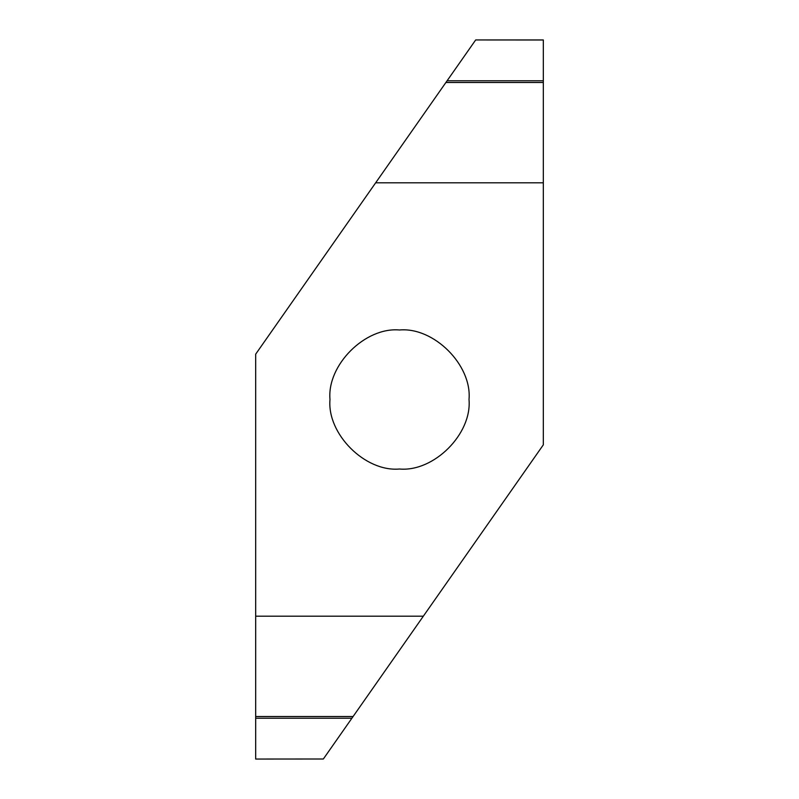 <?xml version="1.0" encoding="UTF-8"?>
<svg xmlns="http://www.w3.org/2000/svg" width="799" height="799" viewBox="0 0 799 799"><rect width="100%" height="100%" fill="white"/><g stroke="black" fill="none" stroke-linecap="round" stroke-linejoin="round"><path stroke-width="1.2" d="M399.5 469.013C365.103 472.119 326.881 433.897 329.987 399.5C326.881 365.103 365.103 326.881 399.5 329.987C433.897 326.881 472.119 365.103 469.013 399.5C472.119 433.897 433.897 472.119 399.5 469.013M445.902 82.487L543.32 82.487L543.32 40L475.685 39.95L255.68 354.157L255.68 718.231L351.89 718.231L423.34 616.189L255.68 616.189M543.32 40L475.685 39.95L543.32 39.95M375.66 182.811L543.32 182.811L543.32 82.487M255.68 759.05L323.345 759L255.68 759.05L255.68 718.231M323.345 759L351.89 718.231M423.34 616.189L543.32 444.843L543.32 182.811M543.32 80.769L447.11 80.769M353.098 716.513L255.68 716.513"/></g></svg>
